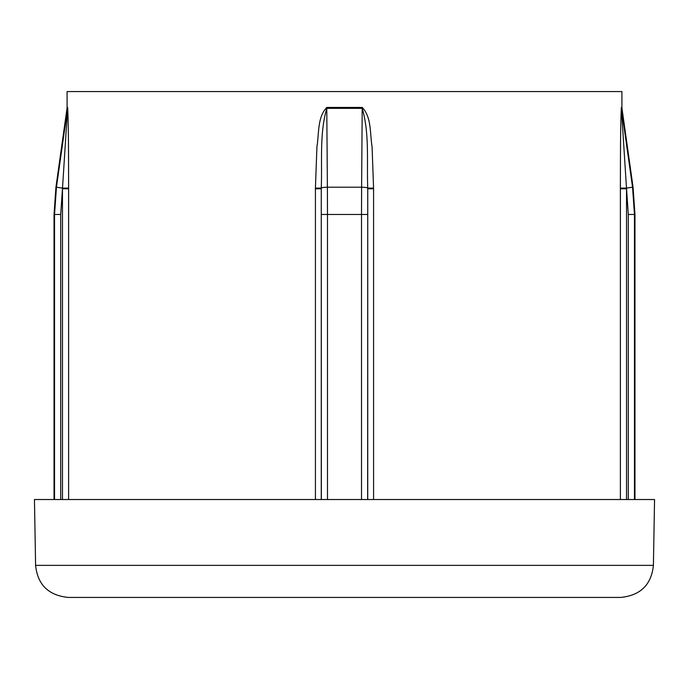 <?xml version="1.0" encoding="UTF-8"?>
<svg xmlns="http://www.w3.org/2000/svg" width="689" height="689" viewBox="0 0 689 689"><rect width="100%" height="100%" fill="white"/><g stroke="black" fill="none" stroke-linecap="round" stroke-linejoin="round"><path stroke-width="1.03" d="M367.737 499.525L367.745 188.114C366.694 161.682 369.631 133.623 362.225 108.337L326.775 108.337L327.387 187.21L361.613 187.21L362.216 107.424C371.707 117.276 369.855 133.709 372.069 146.645L373.576 188.106L373.576 499.525M620.772 597.432L68.228 597.432C48.488 595.399 37.611 584.711 35.595 565.368L653.405 565.368C651.389 584.711 640.512 595.399 620.772 597.432M106.252 597.432L344.5 597.432M653.405 565.368L654.55 499.525L34.45 499.525L35.595 565.368M620.384 499.525L620.384 188.106L626.49 188.114L621.409 108.337L632.554 187.21L633.062 187.21L621.978 108.337L621.409 108.337A6.528 6.511 90 0 1 621.349 107.424C620.298 130.445 620.505 161.545 620.384 188.106C620.505 161.545 620.298 130.445 621.349 107.424L621.917 107.424L621.917 91.568L67.083 91.568L67.083 107.424L67.651 107.424C68.702 130.445 68.495 161.545 68.616 188.106L68.616 499.525M62.466 499.525L62.466 188.777L60.71 214.468L60.71 499.525M321.35 499.525L321.263 188.777L321.263 499.525M373.576 188.777L367.737 188.777L367.65 499.525M628.29 499.525L628.29 214.468L626.534 188.777L626.534 499.525M315.424 499.525L315.424 188.106L316.931 146.645C319.145 133.709 317.293 117.276 326.784 107.424L362.216 107.424M630.728 174.283L623.209 121.049M68.616 188.777L62.466 188.777L67.591 108.337L67.022 108.337L55.938 187.21L56.446 187.21L67.591 108.337A6.528 6.511 90 0 0 67.651 107.424M65.825 120.808L58.272 174.274M634.965 499.525L634.965 214.468L634.466 214.468L632.554 187.21L626.49 188.114L626.534 188.777L620.384 188.777M326.784 107.424L326.775 108.337C319.369 133.614 322.306 161.674 321.255 188.114L321.263 188.777L315.424 188.777M361.51 499.525L361.51 214.468L327.49 214.468L327.49 499.525M315.424 188.106L321.255 188.114A6.528 0.913 -0.4 0 1 327.387 187.21L327.49 214.468L321.35 214.468M54.534 499.525L54.534 214.468L54.035 214.468L54.035 499.525M628.29 214.468L634.466 214.468L634.466 499.525M60.71 214.468L54.534 214.468L56.446 187.21L62.51 188.114L68.616 188.106M367.65 214.468L361.51 214.468L361.613 187.21A6.528 0.913 0.4 0 1 367.745 188.114L373.576 188.106M54.035 214.468L55.938 187.21M634.965 214.468L633.062 187.21M67.022 108.337L67.083 107.424M621.978 108.337L621.917 107.424"/></g></svg>

